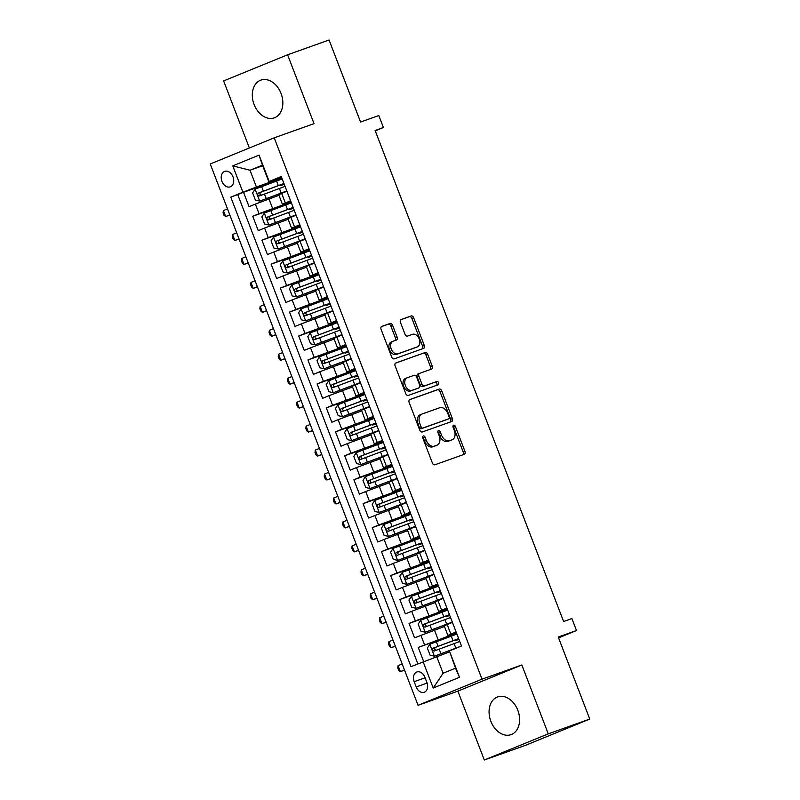 <?xml version="1.0" encoding="UTF-8"?>
<svg xmlns="http://www.w3.org/2000/svg" width="800" height="800" viewBox="0 0 800 800"><rect width="100%" height="100%" fill="white"/><g stroke="black" fill="none" stroke-linecap="round" stroke-linejoin="round"><path stroke-width="1.2" d="M423.31 435.96A1.76 1.21 67.8 0 0 423.28 435.98A1.76 1.21 67.8 0 0 422.8 438.02L432.39 463A2.52 1.73 67.8 0 0 434.92 464.77L464.23 454.33A2.52 1.73 67.8 0 0 464.28 454.31A2.52 1.73 67.8 0 0 464.96 451.39L455.37 426.41A1.76 1.21 67.8 0 0 453.6 425.17A1.76 1.21 67.8 0 0 453.56 425.19A1.76 1.21 67.8 0 0 453.09 427.22L454.33 430.46A8.06 5.53 67.8 0 1 452.17 439.78A8.06 5.53 67.8 0 1 452.01 439.84L449.57 440.71A8.06 5.53 67.8 0 1 441.47 435.04L440.23 431.81A1.76 1.21 67.8 0 0 438.45 430.57A1.76 1.21 67.8 0 0 438.42 430.58A1.76 1.21 67.8 0 0 437.95 432.62L439.19 435.85A8.06 5.53 67.8 0 1 437.03 445.17A8.06 5.53 67.8 0 1 436.87 445.23L434.42 446.1A8.06 5.53 67.8 0 1 426.32 440.44L425.08 437.2A1.76 1.21 67.8 0 0 423.31 435.96M254.09 104.5A20.02 14.56 -109.6 0 0 274.29 117.85A20.02 14.56 -109.6 0 0 281.06 93.48A20.02 14.56 -109.6 0 0 260.85 80.13A20.02 14.56 -109.6 0 0 254.09 104.5M490.85 721.3A20.02 14.56 -109.6 0 0 511.05 734.64A20.02 14.56 -109.6 0 0 517.82 710.27A20.02 14.56 -109.6 0 0 497.62 696.93A20.02 14.56 -109.6 0 0 490.85 721.3M221.93 181.37A8.21 5.97 -109.6 0 0 230.22 186.85A8.21 5.97 -109.6 0 0 233 176.85A8.21 5.97 -109.6 0 0 224.71 171.38A8.21 5.97 -109.6 0 0 221.93 181.37M392.56 325.24A2.52 1.73 67.8 0 0 390.03 323.47L381.81 326.4A2.52 1.73 67.8 0 0 381.76 326.42A2.52 1.73 67.8 0 0 381.08 329.33L391.73 357.08A2.52 1.73 67.8 0 0 394.26 358.85L423.57 348.41A2.52 1.73 67.8 0 0 423.63 348.39A2.52 1.73 67.8 0 0 424.3 345.47L413.65 317.73A2.52 1.73 67.8 0 0 411.12 315.96L401.19 319.5A2.52 1.73 67.8 0 0 401.14 319.52A2.52 1.73 67.8 0 0 400.46 322.43L405.02 334.3A2.52 1.73 67.8 0 0 407.55 336.07L412.48 334.32A6.74 4.62 67.8 0 1 419.21 338.96A6.74 4.62 67.8 0 1 417.44 346.85A6.74 4.62 67.8 0 1 417.3 346.9L398.01 353.77A6.74 4.62 67.8 0 1 391.28 349.13A6.74 4.62 67.8 0 1 393.04 341.25A6.74 4.62 67.8 0 1 393.18 341.19L396.4 340.05A2.52 1.73 67.8 0 0 396.45 340.03A2.52 1.73 67.8 0 0 397.12 337.12L392.56 325.24L390.83 325.95A2.52 1.73 67.8 0 0 388.3 324.18L381.42 326.63M548.27 733.85L521.84 664.98L457.87 691.13L484.3 760L548.27 733.85L589.75 719.07L558.25 637.03L576.5 630.53L571.9 618.55L563.61 621.51L375.12 130.47L383.41 127.51L378.81 115.54L360.57 122.04L329.07 40L287.6 54.78L223.63 80.93L249.37 147.99M521.84 664.98L482.02 679.17L274.22 137.83L314.04 123.64L287.6 54.78M409.88 399.52A2.52 1.73 67.8 0 0 409.83 399.54A2.52 1.73 67.8 0 0 409.15 402.45L419.8 430.2A2.52 1.73 67.8 0 0 422.33 431.97L451.64 421.53A2.52 1.73 67.8 0 0 451.69 421.51A2.52 1.73 67.8 0 0 452.37 418.59L441.72 390.85A2.52 1.73 67.8 0 0 439.19 389.08L409.78 399.56M405.77 393.64L395.12 365.89A2.52 1.73 67.8 0 1 395.79 362.98A2.52 1.73 67.8 0 1 395.84 362.96L425.15 352.52A2.52 1.73 67.8 0 1 427.68 354.29L432.24 366.16A2.52 1.73 67.8 0 1 431.57 369.08A2.52 1.73 67.8 0 1 431.52 369.1L419.63 373.33A2.52 1.73 67.8 0 0 419.58 373.35A2.52 1.73 67.8 0 0 418.9 376.26L421.93 384.14A2.52 1.73 67.8 0 0 424.46 385.91L436.83 381.5A1.76 1.21 67.8 0 1 438.6 382.71A1.76 1.21 67.8 0 1 438.13 384.78A1.76 1.21 67.8 0 1 438.1 384.79L408.3 395.41A2.52 1.73 67.8 0 1 405.77 393.64M589.75 719.07L525.78 745.22L484.3 760M282.06 178.58L243.55 192.3L249.06 206.67L255.38 204.09L259.05 213.67L291.02 201.92M291.26 202.53L252.74 216.25L258.26 230.63L264.57 228.05L268.25 237.63L300.22 225.87M300.45 226.48L261.94 240.21L267.45 254.58L273.76 252L277.44 261.58L309.41 249.83M309.65 250.44L271.13 264.16L276.65 278.53L282.96 275.95L286.64 285.53L318.61 273.78M318.84 274.39L280.33 288.11L285.84 302.49L292.15 299.91L295.83 309.49L327.8 297.73M328.04 298.34L289.52 312.07L295.04 326.44L301.35 323.86L305.03 333.44L337 321.69M337.23 322.3L298.72 336.02L304.23 350.39L310.54 347.81L314.22 357.39L346.19 345.64M346.43 346.25L307.91 359.97L313.43 374.35L319.74 371.77L323.42 381.35L355.39 369.59M355.62 370.2L317.11 383.93L322.62 398.3L328.93 395.72L332.61 405.3L364.58 393.55M364.82 394.16L326.3 407.88L331.82 422.25L338.13 419.67L341.81 429.25L373.78 417.5M374.01 418.11L335.5 431.83L341.01 446.21L347.32 443.63L351 453.21L382.97 441.45M383.21 442.06L344.69 455.79L350.21 470.16L356.52 467.58L360.2 477.16L392.17 465.41M392.4 466.02L353.89 479.74L359.4 494.11L365.71 491.53L369.39 501.11L401.36 489.36M401.6 489.97L363.08 503.69L368.6 518.06L374.91 515.49L378.59 525.07L410.56 513.31M410.79 513.92L372.27 527.65L377.79 542.02L384.1 539.44L387.78 549.02L419.75 537.27M419.99 537.88L381.47 551.6L386.99 565.97L393.3 563.39L396.97 572.97L428.95 561.22M429.18 561.83L390.66 575.55L396.18 589.92L402.49 587.34L406.17 596.93L438.14 585.17M438.38 585.78L399.86 599.51L405.38 613.88L411.69 611.3L415.36 620.88L447.34 609.12M447.57 609.74L409.05 623.46L414.57 637.83L444.47 626.48M255.38 204.09L278.96 195.33M264.57 228.05L288.15 219.28M273.76 252L297.35 243.23M282.96 275.95L306.54 267.19M292.15 299.91L315.74 291.14M301.35 323.86L324.93 315.09M310.54 347.81L334.13 339.05M319.74 371.77L343.32 363M328.93 395.72L352.52 386.95M338.13 419.67L361.71 410.91M347.32 443.63L370.91 434.86M356.52 467.58L380.1 458.81M365.71 491.53L389.3 482.77M374.91 515.49L398.49 506.72M384.1 539.44L407.69 530.67M393.3 563.39L416.88 554.63M402.49 587.34L426.08 578.58M411.69 611.3L435.27 602.53M426.93 682.57L424.9 677.3A7.96 5.79 -109.6 0 0 416.87 672A7.96 5.79 -109.6 0 0 414.18 681.69L416.21 686.96A7.96 5.79 -109.6 0 0 424.24 692.26A7.96 5.79 -109.6 0 0 426.93 682.57M482.02 679.17L418.06 705.32L210.25 163.98L274.22 137.83M243.55 192.3L230.79 197.15L411.01 666.63L449.33 651.98M230.79 197.15L242.89 192.2L232.78 165.86L259.06 155.11L269.17 181.46L281.27 176.51L461.49 646L449.39 650.94L459.5 677.29L433.22 688.04L423.11 661.69M290.8 201.35L282.38 204.25L290.59 200.78M300 225.3L291.58 228.2L299.78 224.74M309.19 249.25L300.77 252.15L308.98 248.69M318.39 273.21L309.97 276.11L318.17 272.64M327.58 297.16L319.16 300.06L327.37 296.6M336.78 321.11L328.36 324.01L336.56 320.55M345.97 345.06L337.55 347.97L345.76 344.5M355.17 369.02L346.75 371.92L354.95 368.46M364.36 392.97L355.94 395.87L364.15 392.41M373.56 416.92L365.14 419.83L373.34 416.36M382.75 440.88L374.33 443.78L382.54 440.32M391.95 464.83L383.53 467.73L391.73 464.27M401.14 488.78L392.72 491.69L400.93 488.22M410.34 512.74L401.92 515.64L410.12 512.17M419.53 536.69L411.11 539.59L419.31 536.13M428.73 560.64L420.31 563.54L428.51 560.08M437.92 584.6L429.5 587.5L437.7 584.03M447.12 608.55L438.7 611.45L446.9 607.99M456.76 633.69L418.25 647.41L456.53 633.08M456.31 632.5L447.89 635.4L456.09 631.94M447.89 635.4L444.21 625.82L452.42 622.36M286.91 191.2L278.71 194.67L282.38 204.25M296.11 215.16L287.9 218.62L291.58 228.2M305.3 239.11L297.1 242.57L300.77 252.15M314.49 263.06L306.29 266.53L309.97 276.11M323.69 287.01L315.49 290.48L319.16 300.06M332.88 310.97L324.68 314.43L328.36 324.01M342.08 334.92L333.87 338.38L337.55 347.97M351.27 358.87L343.07 362.34L346.75 371.92M360.47 382.83L352.26 386.29L355.94 395.87M369.66 406.78L361.46 410.24L365.14 419.83M378.86 430.73L370.65 434.2L374.33 443.78M388.05 454.69L379.85 458.15L383.53 467.73M397.25 478.64L389.04 482.1L392.72 491.69M406.44 502.59L398.24 506.06L401.92 515.64M415.64 526.55L407.43 530.01L411.11 539.59M424.83 550.5L416.63 553.96L420.31 563.54M434.03 574.45L425.82 577.92L429.5 587.5M443.22 598.41L435.02 601.87L438.7 611.45M409.05 623.46L415.36 620.88M399.86 599.51L406.17 596.93M390.66 575.55L396.97 572.97M381.47 551.6L387.78 549.02M372.27 527.65L378.59 525.07M363.08 503.69L369.39 501.11M353.89 479.74L360.2 477.16M344.69 455.79L351 453.21M335.5 431.83L341.81 429.25M326.3 407.88L332.61 405.3M317.11 383.93L323.42 381.35M307.91 359.97L314.22 357.39M298.72 336.02L305.03 333.44M289.52 312.07L295.83 309.49M280.33 288.11L286.64 285.53M271.13 264.16L277.44 261.58M261.94 240.21L268.25 237.63M252.74 216.25L259.05 213.67M237.76 194.67L417.85 663.84M418.25 647.41L423.65 661.48M262.67 165.73L250.01 170.25L256.44 187.01L281.83 177.97M436.66 656.5L443.1 673.26L455.54 668.17L449.39 650.94M457.87 691.13L418.06 705.32M375.26 130.85L383.41 127.51M558.57 637.86L576.5 630.53M281.61 177.39L268.89 181.92L262.45 165.16L250.01 170.25L232.78 165.86M256.44 187.01L242.89 192.2M443.1 673.26L433.22 688.04M455.54 668.17L459.5 677.29M259.06 155.11L262.45 165.16M422.65 436.93A1.76 1.21 67.8 0 1 423.35 437.91L424.59 441.14A8.06 5.53 67.8 0 0 432.69 446.81L434.42 446.1M435.46 445.81A8.06 5.53 67.8 0 1 435.3 445.88A8.06 5.53 67.8 0 1 435.14 445.94L432.69 446.81M450.6 440.41A8.06 5.53 67.8 0 1 450.44 440.48A8.06 5.53 67.8 0 1 450.28 440.54L447.84 441.42A8.06 5.53 67.8 0 1 439.74 435.75L438.5 432.52A1.76 1.21 67.8 0 0 437.8 431.53M462.89 454.8A2.52 1.73 67.8 0 0 463.23 452.1L453.64 427.12A1.76 1.21 67.8 0 0 452.94 426.14M450.3 422A2.52 1.73 67.8 0 0 450.64 419.3L439.99 391.56A2.52 1.73 67.8 0 0 437.46 389.79L409.49 399.75M421.09 426.8A1.76 1.21 67.8 0 0 422.86 428.04L448.59 418.87A1.76 1.21 67.8 0 0 448.62 418.86A1.76 1.21 67.8 0 0 449.1 416.82L447.79 413.41A8.06 5.53 67.8 0 0 439.69 407.74L422.1 414.01A8.06 5.53 67.8 0 0 421.94 414.07A8.06 5.53 67.8 0 0 419.78 423.39L421.09 426.8L419.36 427.51A1.76 1.21 67.8 0 0 421.13 428.75L422.86 428.04M446.93 419.55A1.76 1.21 67.8 0 1 446.89 419.57A1.76 1.21 67.8 0 1 446.86 419.58L421.13 428.75M421.78 414.14L420.37 414.72A8.06 5.53 67.8 0 0 420.21 414.78A8.06 5.53 67.8 0 0 418.05 424.1L419.78 423.39M419.36 427.51L418.05 424.1M395.45 363.19L425.15 352.52M430.18 369.57A2.52 1.73 67.8 0 0 430.51 366.87L425.96 355A2.52 1.73 67.8 0 0 423.42 353.23M419.53 373.37L417.9 374.04A2.52 1.73 67.8 0 0 417.85 374.06A2.52 1.73 67.8 0 0 417.18 376.97L420.2 384.85A2.52 1.73 67.8 0 0 422.73 386.62L436.83 381.5M436.69 385.29A1.76 1.21 67.8 0 0 436.76 383.2A1.76 1.21 67.8 0 0 435.1 382.21M407.3 377.73A6.74 4.62 67.8 0 0 407.16 377.78A6.74 4.62 67.8 0 0 405.39 385.67A6.74 4.62 67.8 0 0 412.12 390.3L418.92 387.88A2.52 1.73 67.8 0 0 418.97 387.86A2.52 1.73 67.8 0 0 419.65 384.95L416.62 377.07A2.52 1.73 67.8 0 0 414.09 375.3L407.3 377.73M407.03 377.84L405.57 378.43A6.74 4.62 67.8 0 0 405.43 378.48A6.74 4.62 67.8 0 0 403.66 386.37A6.74 4.62 67.8 0 0 410.39 391.01L412.12 390.3M417.29 388.55A2.52 1.73 67.8 0 1 417.24 388.57A2.52 1.73 67.8 0 1 417.19 388.59L410.39 391.01M395.06 340.52A2.52 1.73 67.8 0 0 395.39 337.82L390.83 325.95M392.91 341.3L391.45 341.9A6.74 4.62 67.8 0 0 391.31 341.95A6.74 4.62 67.8 0 0 389.55 349.84A6.74 4.62 67.8 0 0 396.28 354.48L398.01 353.77M415.84 347.49A6.74 4.62 67.8 0 1 415.71 347.55A6.74 4.62 67.8 0 1 415.57 347.6L396.28 354.48M422.24 348.88A2.52 1.73 67.8 0 0 422.57 346.18L411.92 318.44A2.52 1.73 67.8 0 0 409.39 316.67L400.8 319.73M456.9 634.04L429.89 644.21L427.35 648.02L430.11 655.21L434.49 656.19L461.01 646.19M434.49 656.19L458.73 647.12M458.97 639.44L455.34 640.65L457.58 639.65L457.39 639.15M458.65 638.59L433.14 648.16C431.9 649.76 432.27 650.72 434.24 651.03L459.75 641.47M436.63 650.18C434.38 649.97 434.01 649.01 435.53 647.31L458.69 638.69M458.85 639.13L457.58 639.65M402.19 663.99L398.08 665.67L400.38 671.66L404.56 670.16M404.49 669.97L400.38 671.66L398.68 670.33L397.76 667.94L398.08 665.67M447.7 610.09L420.7 620.26L418.16 624.07L420.92 631.25L425.3 632.23L452.3 622.06M425.3 632.23L452.34 622.16M449.78 615.48L446.15 616.7L448.39 615.7L448.19 615.2M449.45 614.64L423.95 624.21C422.71 625.8 423.08 626.76 425.05 627.08L450.56 617.51M427.44 626.23C425.18 626.02 424.82 625.06 426.33 623.36L449.49 614.74M449.66 615.17L448.39 615.7M392.99 640.03L388.88 641.71L391.18 647.7L395.37 646.21M395.29 646.02L391.18 647.7L389.49 646.38L388.57 643.99L388.88 641.71M438.51 586.13L411.5 596.31L408.96 600.11L411.72 607.3L416.1 608.28L443.11 598.11M416.1 608.28L443.15 598.21M440.58 591.53L436.95 592.75L439.19 591.75L439 591.25M440.26 590.68L414.75 600.25C413.52 601.85 413.88 602.81 415.86 603.13L441.36 593.56M418.24 602.28C415.99 602.06 415.62 601.1 417.14 599.4L440.3 590.79M440.46 591.22L439.19 591.75M383.8 616.08L379.69 617.76L381.99 623.75L386.17 622.26M386.1 622.07L381.99 623.75L380.29 622.43L379.37 620.03L379.69 617.76M429.32 562.18L402.31 572.35L399.77 576.16L402.53 583.35L406.91 584.33L433.91 574.16M406.91 584.33L433.95 574.26M431.39 567.58L427.76 568.79L430 567.79L429.8 567.29M431.06 566.73L405.56 576.3C404.32 577.9 404.69 578.86 406.66 579.17L432.17 569.61M409.05 578.32C406.79 578.11 406.43 577.15 407.94 575.45L431.1 566.83M431.27 567.27L430 567.79M374.61 592.13L370.49 593.81L372.79 599.8L376.98 598.3M376.9 598.12L372.79 599.8L371.1 598.48L370.18 596.08L370.49 593.81M420.12 538.23L393.11 548.4L390.58 552.21L393.33 559.39L397.71 560.38L424.72 550.2M397.71 560.38L424.76 550.31M422.19 543.62L418.56 544.84L420.8 543.84L420.61 543.34M421.87 542.78L396.36 552.35C395.13 553.95 395.49 554.9 397.47 555.22L422.97 545.65M399.85 554.37C397.6 554.16 397.23 553.2 398.75 551.5L421.91 542.88M422.07 543.31L420.8 543.84M365.41 568.17L361.3 569.85L363.6 575.84L367.78 574.35M367.71 574.16L363.6 575.84L361.9 574.52L360.98 572.13L361.3 569.85M410.93 514.27L383.92 524.45L381.38 528.25L384.14 535.44L388.52 536.42L415.52 526.25M388.52 536.42L415.56 526.35M413 519.67L409.37 520.89L411.61 519.89L411.41 519.39M412.67 518.82L387.17 528.39C385.93 529.99 386.3 530.95 388.27 531.27L413.78 521.7M390.66 530.42C388.4 530.2 388.04 529.24 389.55 527.54L412.71 518.93M412.88 519.36L411.61 519.89M356.22 544.22L352.1 545.9L354.4 551.89L358.59 550.4M358.51 550.21L354.4 551.89L352.71 550.57L351.79 548.17L352.1 545.9M401.73 490.32L374.72 500.49L372.19 504.3L374.94 511.49L379.32 512.47L406.33 502.3M379.32 512.47L406.37 502.4M403.8 495.72L400.18 496.93L402.41 495.93L402.22 495.43M403.48 494.87L377.97 504.44C376.74 506.04 377.1 507 379.08 507.32L404.58 497.75M381.46 506.46C379.21 506.25 378.84 505.29 380.36 503.59L403.52 494.97M403.68 495.41L402.41 495.93M347.02 520.27L342.91 521.95L345.21 527.94L349.39 526.44M349.32 526.26L345.21 527.94L343.51 526.62L342.6 524.22L342.91 521.95M392.54 466.37L365.53 476.54L362.99 480.35L365.75 487.53L370.13 488.52L397.13 478.34M370.13 488.52L397.17 478.45M394.61 471.77L390.98 472.98L393.22 471.98L393.03 471.48M394.28 470.92L368.78 480.49C367.54 482.09 367.91 483.04 369.88 483.36L395.39 473.79M372.27 482.51C370.01 482.3 369.65 481.34 371.17 479.64L394.32 471.02M394.49 471.45L393.22 471.98M337.83 496.31L333.71 498L336.01 503.98L340.2 502.49M340.12 502.3L336.01 503.98L334.32 502.66L333.4 500.27L333.71 498M383.34 442.41L356.34 452.59L353.8 456.4L356.55 463.58L360.93 464.56L387.94 454.39M360.93 464.56L387.98 454.49M385.41 447.81L381.79 449.03L384.02 448.03L383.83 447.53M385.09 446.97L359.58 456.53C358.35 458.13 358.71 459.09 360.69 459.41L386.19 449.84M363.07 458.56C360.82 458.34 360.45 457.39 361.97 455.68L385.13 447.07M385.29 447.5L384.02 448.03M328.63 472.36L324.52 474.04L326.82 480.03L331 478.54M330.93 478.35L326.82 480.03L325.13 478.71L324.21 476.31L324.52 474.04M374.15 418.46L347.14 428.63L344.6 432.44L347.36 439.63L351.74 440.61L378.74 430.44M351.74 440.61L378.78 430.54M376.22 423.86L372.59 425.07L374.83 424.07L374.64 423.57M375.89 423.01L350.39 432.58C349.15 434.18 349.52 435.14 351.49 435.46L377 425.89M353.88 434.6C351.63 434.39 351.26 433.43 352.78 431.73L375.93 423.11M376.1 423.55L374.83 424.07M319.44 448.41L315.32 450.09L317.62 456.08L321.81 454.58M321.74 454.4L317.62 456.08L315.93 454.76L315.01 452.36L315.32 450.09M364.95 394.51L337.95 404.68L335.41 408.49L338.17 415.67L342.54 416.66L369.55 406.48M342.54 416.66L369.59 406.59M367.02 399.91L363.4 401.12L365.63 400.12L365.44 399.62M366.7 399.06L341.19 408.63C339.96 410.23 340.33 411.18 342.3 411.5L367.8 401.93M344.68 410.65C342.43 410.44 342.06 409.48 343.58 407.78L366.74 399.16M366.9 399.59L365.63 400.12M310.24 424.45L306.13 426.14L308.43 432.12L312.61 430.63M312.54 430.44L308.43 432.12L306.74 430.8L305.82 428.41L306.13 426.14M355.76 370.55L328.75 380.73L326.21 384.54L328.97 391.72L333.35 392.7L360.35 382.53M333.35 392.7L360.39 382.63M357.83 375.95L354.2 377.17L356.44 376.17L356.25 375.67M357.5 375.11L332 384.67C330.76 386.27 331.13 387.23 333.1 387.55L358.61 377.98M335.49 386.7C333.24 386.48 332.87 385.53 334.39 383.82L357.54 375.21M357.71 375.64L356.44 376.17M301.05 400.5L296.94 402.18L299.23 408.17L303.42 406.68M303.35 406.49L299.23 408.17L297.54 406.85L296.62 404.45L296.94 402.18M346.56 346.6L319.56 356.77L317.02 360.58L319.78 367.77L324.15 368.75L351.16 358.58M324.15 368.75L351.2 358.68M348.63 352L345.01 353.21L347.24 352.21L347.05 351.72M348.31 351.15L322.8 360.72C321.57 362.32 321.94 363.28 323.91 363.6L349.41 354.03M326.29 362.75C324.04 362.53 323.67 361.57 325.19 359.87L348.35 351.25M348.52 351.69L347.24 352.21M291.85 376.55L287.74 378.23L290.04 384.22L294.22 382.72M294.15 382.54L290.04 384.22L288.35 382.9L287.43 380.5L287.74 378.23M337.37 322.65L310.36 332.82L307.82 336.63L310.58 343.82L314.96 344.8L341.97 334.62M314.96 344.8L342 334.73M339.44 328.05L335.81 329.26L338.05 328.26L337.86 327.76M339.11 327.2L313.61 336.77C312.37 338.37 312.74 339.32 314.71 339.64L340.22 330.07M317.1 338.79C314.85 338.58 314.48 337.62 316 335.92L339.15 327.3M339.32 327.73L338.05 328.26M282.66 352.6L278.55 354.28L280.84 360.26L285.03 358.77M284.96 358.58L280.84 360.26L279.15 358.94L278.23 356.55L278.55 354.28M328.17 298.69L301.17 308.87L298.63 312.68L301.39 319.86L305.76 320.84L332.77 310.67M305.76 320.84L332.81 310.77M330.24 304.09L326.62 305.31L328.85 304.31L328.66 303.81M329.92 303.25L304.41 312.82C303.18 314.41 303.55 315.37 305.52 315.69L331.02 306.12M307.91 314.84C305.65 314.62 305.28 313.67 306.8 311.96L329.96 303.35M330.13 303.78L328.85 304.31M273.46 328.64L269.35 330.32L271.65 336.31L275.83 334.82M275.76 334.63L271.65 336.31L269.96 334.99L269.04 332.59L269.35 330.32M318.98 274.74L291.97 284.91L289.43 288.72L292.19 295.91L296.57 296.89L323.58 286.72M296.57 296.89L323.61 286.82M321.05 280.14L317.42 281.35L319.66 280.35L319.47 279.86M320.73 279.29L295.22 288.86C293.98 290.46 294.35 291.42 296.32 291.74L321.83 282.17M298.71 290.89C296.46 290.67 296.09 289.71 297.61 288.01L320.76 279.39M320.93 279.83L319.66 280.35M264.27 304.69L260.16 306.37L262.45 312.36L266.64 310.87M266.57 310.68L262.45 312.36L260.76 311.04L259.84 308.64L260.16 306.37M309.78 250.79L282.78 260.96L280.24 264.77L283 271.96L287.37 272.94L314.38 262.77M287.37 272.94L314.42 262.87M311.86 256.19L308.23 257.4L310.46 256.4L310.27 255.9M311.53 255.34L286.03 264.91C284.79 266.51 285.16 267.47 287.13 267.78L312.63 258.21M289.52 266.93C287.26 266.72 286.89 265.76 288.41 264.06L311.57 255.44M311.74 255.88L310.46 256.4M255.07 280.74L250.96 282.42L253.26 288.4L257.44 286.91M257.37 286.72L253.26 288.4L251.57 287.08L250.65 284.69L250.96 282.42M300.59 226.84L273.58 237.01L271.04 240.82L273.8 248L278.18 248.98L305.19 238.81M278.18 248.98L305.23 238.91M302.66 232.23L299.03 233.45L301.27 232.45L301.08 231.95M302.34 231.39L276.83 240.96C275.59 242.55 275.96 243.51 277.93 243.83L303.44 234.26M280.32 242.98C278.07 242.76 277.7 241.81 279.22 240.11L302.37 231.49M302.54 231.92L301.27 232.45M245.88 256.78L241.77 258.46L244.07 264.45L248.25 262.96M248.18 262.77L244.07 264.45L242.37 263.13L241.45 260.74L241.77 258.46M291.39 202.88L264.39 213.05L261.85 216.86L264.61 224.05L268.98 225.03L295.99 214.86M268.98 225.03L296.03 214.96M293.47 208.28L289.84 209.49L292.07 208.49L291.88 208M293.14 207.43L267.64 217C266.4 218.6 266.77 219.56 268.74 219.88L294.24 210.31M271.13 219.03C268.87 218.81 268.5 217.85 270.02 216.15L293.18 207.54M293.35 207.97L292.07 208.49M236.68 232.83L232.57 234.51L234.87 240.5L239.05 239.01M238.98 238.82L234.87 240.5L233.18 239.18L232.26 236.78L232.57 234.51M282.2 178.93L255.19 189.1L252.65 192.91L255.41 200.1L259.79 201.08L286.8 190.91M259.79 201.08L286.84 191.01M284.27 184.33L280.64 185.54L282.88 184.54L282.69 184.04M283.95 183.48L258.44 193.05C257.2 194.65 257.57 195.61 259.54 195.92L285.05 186.35M261.93 195.07C259.68 194.86 259.31 193.9 260.83 192.2L283.99 183.58M284.15 184.02L282.88 184.54M227.49 208.88L223.38 210.56L225.68 216.55L229.86 215.05M229.79 214.86L225.68 216.55L223.98 215.22L223.06 212.83L223.38 210.56M268.93 198.9L272.6 208.48M278.12 222.86L281.8 232.44M287.32 246.81L290.99 256.39M296.51 270.76L300.19 280.34M305.71 294.72L309.38 304.3M314.9 318.67L318.58 328.25M324.1 342.62L327.77 352.2M333.29 366.57L336.97 376.16M342.48 390.53L346.16 400.11M351.68 414.48L355.36 424.06M360.87 438.43L364.55 448.02M370.07 462.39L373.75 471.97M379.26 486.34L382.94 495.92M388.46 510.29L392.14 519.88M397.65 534.25L401.33 543.83M406.85 558.2L410.53 567.78M416.04 582.15L419.72 591.73M425.24 606.11L428.92 615.69M434.43 630.06L438.11 639.64M447.16 624.51L450.84 634.09M281.65 193.35L285.33 202.93M290.85 217.3L294.53 226.89M300.04 241.26L303.72 250.84M309.24 265.21L312.92 274.79M318.43 289.16L322.11 298.74M327.63 313.12L331.31 322.7M336.82 337.07L340.5 346.65M346.02 361.02L349.7 370.6M355.21 384.98L358.89 394.56M364.41 408.93L368.09 418.51M373.6 432.88L377.28 442.46M382.8 456.84L386.47 466.42M391.99 480.79L395.67 490.37M401.19 504.74L404.86 514.32M410.38 528.7L414.06 538.28M419.58 552.65L423.25 562.23M428.77 576.6L432.45 586.18M437.97 600.56L441.64 610.14M420.88 635.25L424.56 644.83M427.1 683.07L416.21 686.96M425.09 677.8L414.18 681.69M424.59 441.14L426.32 440.44M435.14 445.94L436.87 445.23M438.5 432.52L440.23 431.81M439.74 435.75L441.47 435.04M447.84 441.42L449.57 440.71M450.28 440.54L452.01 439.84M453.64 427.12L455.37 426.41M463.23 452.1L464.96 451.39M423.35 437.91L425.08 437.2M437.46 389.79L439.19 389.08M439.99 391.56L441.72 390.85M450.64 419.3L452.37 418.59M425.96 355L427.68 354.29M430.51 366.87L432.24 366.16M417.18 376.97L418.9 376.26M420.2 384.85L421.93 384.14M422.73 386.62L424.46 385.91M417.19 388.59L418.92 387.88M395.39 337.82L397.12 337.12M415.57 347.6L417.3 346.9M409.39 316.67L411.12 315.96M411.92 318.44L413.65 317.73M422.57 346.18L424.3 345.47M388.3 324.18L390.03 323.47M429.83 644.31L434.38 656.16M454.09 643.55L455.84 648.1M451.24 636.12L452.99 640.68M439.17 649.14L440.92 653.69M436.32 641.71L438.07 646.26M435.53 647.31L433.14 648.16M420.63 620.35L425.19 632.21M444.9 619.6L446.65 624.15M442.05 612.17L443.8 616.72M429.98 625.18L431.72 629.73M427.13 617.76L428.87 622.31M426.33 623.36L423.95 624.21M411.44 596.4L415.99 608.26M435.7 595.64L437.45 600.19M432.85 588.22L434.6 592.77M420.78 601.23L422.53 605.78M417.93 593.8L419.68 598.36M417.14 599.4L414.75 600.25M402.24 572.45L406.8 584.3M426.51 571.69L428.26 576.24M423.66 564.27L425.41 568.82M411.59 577.28L413.33 581.83M408.74 569.85L410.48 574.4M407.94 575.45L405.56 576.3M393.05 548.49L397.6 560.35M417.32 547.74L419.06 552.29M414.46 540.31L416.21 544.86M402.39 553.32L404.14 557.87M399.54 545.9L401.29 550.45M398.75 551.5L396.36 552.35M383.86 524.54L388.41 536.4M408.12 523.78L409.87 528.34M405.27 516.36L407.02 520.91M393.2 529.37L394.94 533.92M390.35 521.94L392.09 526.5M389.55 527.54L387.17 528.39M374.66 500.59L379.21 512.44M398.93 499.83L400.67 504.38M396.08 492.41L397.82 496.96M384 505.42L385.75 509.97M381.15 497.99L382.9 502.54M380.36 503.59L377.97 504.44M365.47 476.63L370.02 488.49M389.73 475.88L391.48 480.43M386.88 468.45L388.63 473M374.81 481.46L376.56 486.02M371.96 474.04L373.7 478.59M371.17 479.64L368.78 480.49M356.27 452.68L360.82 464.54M380.54 451.92L382.28 456.48M377.69 444.5L379.43 449.05M365.61 457.51L367.36 462.06M362.76 450.09L364.51 454.64M361.97 455.68L359.58 456.53M347.08 428.73L351.63 440.59M371.34 427.97L373.09 432.52M368.49 420.55L370.24 425.1M356.42 433.56L358.17 438.11M353.57 426.13L355.32 430.68M352.78 431.73L350.39 432.58M337.88 404.78L342.43 416.63M362.15 404.02L363.89 408.57M359.3 396.59L361.04 401.14M347.22 409.6L348.97 414.16M344.37 402.18L346.12 406.73M343.58 407.78L341.19 408.63M328.69 380.82L333.24 392.68M352.95 380.06L354.7 384.62M350.1 372.64L351.85 377.19M338.03 385.65L339.78 390.2M335.18 378.23L336.93 382.78M334.39 383.82L332 384.67M319.49 356.87L324.04 368.73M343.76 356.11L345.5 360.66M340.91 348.69L342.65 353.24M328.83 361.7L330.58 366.25M325.98 354.27L327.73 358.82M325.19 359.87L322.8 360.72M310.3 332.92L314.85 344.77M334.56 332.16L336.31 336.71M331.71 324.73L333.46 329.28M319.64 337.74L321.39 342.3M316.79 330.32L318.54 334.87M316 335.92L313.61 336.77M301.1 308.96L305.65 320.82M325.37 308.21L327.11 312.76M322.52 300.78L324.26 305.33M310.44 313.79L312.19 318.34M307.59 306.37L309.34 310.92M306.8 311.96L304.41 312.82M291.91 285.01L296.46 296.87M316.17 284.25L317.92 288.8M313.32 276.83L315.07 281.38M301.25 289.84L303 294.39M298.4 282.41L300.15 286.96M297.61 288.01L295.22 288.86M282.71 261.06L287.26 272.91M306.98 260.3L308.73 264.85M304.13 252.87L305.87 257.42M292.06 265.89L293.8 270.44M289.2 258.46L290.95 263.01M288.41 264.06L286.03 264.91M273.52 237.1L278.07 248.96M297.78 236.35L299.53 240.9M294.93 228.92L296.68 233.47M282.86 241.93L284.61 246.48M280.01 234.51L281.76 239.06M279.22 240.11L276.83 240.96M264.32 213.15L268.87 225.01M288.59 212.39L290.34 216.94M285.74 204.97L287.49 209.52M273.67 217.98L275.41 222.53M270.82 210.55L272.56 215.1M270.02 216.15L267.64 217M255.13 189.2L259.68 201.05M279.39 188.44L281.14 192.99M276.54 181.01L278.29 185.57M264.47 194.03L266.22 198.58M261.62 186.6L263.37 191.15M260.83 192.2L258.44 193.05M435.3 445.88L437.03 445.17M450.44 440.48L452.17 439.78M420.21 414.78L421.94 414.07M417.85 374.06L419.58 373.35M405.43 378.48L407.16 377.78M417.24 388.57L418.97 387.86M391.31 341.95L393.04 341.25M415.71 347.55L417.44 346.85M455.09 639.99L455.34 640.65M445.89 616.04L446.15 616.7M436.7 592.08L436.95 592.75M427.5 568.13L427.76 568.79M418.31 544.18L418.56 544.84M409.11 520.22L409.37 520.89M399.92 496.27L400.18 496.93M390.73 472.32L390.98 472.98M381.53 448.36L381.79 449.03M372.34 424.41L372.59 425.07M363.14 400.46L363.4 401.12M353.95 376.5L354.2 377.17M344.75 352.55L345.01 353.21M335.56 328.6L335.81 329.26M326.36 304.64L326.62 305.31M317.17 280.69L317.42 281.35M307.97 256.74L308.23 257.4M298.78 232.78L299.03 233.45M289.58 208.83L289.84 209.49M280.39 184.88L280.64 185.54"/></g></svg>
